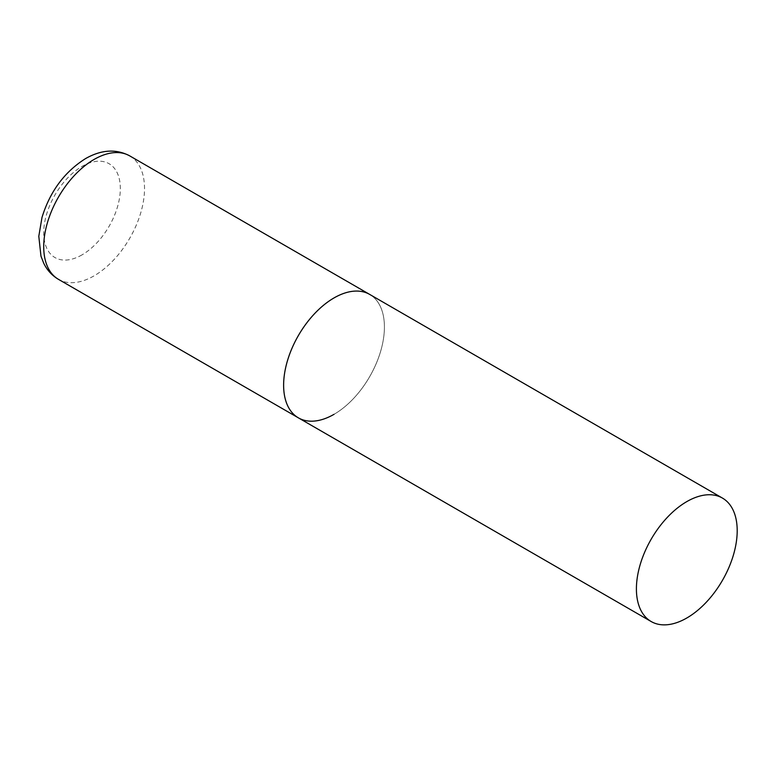 <?xml version="1.0" encoding="UTF-8"?>
<svg xmlns="http://www.w3.org/2000/svg" width="776" height="776" viewBox="0 0 776 776"><rect width="100%" height="100%" fill="white"/><g stroke="black" fill="none" stroke-linecap="round" stroke-linejoin="round"><path stroke-width="0.58" stroke-dasharray="3.88 2.91" d="M298.382 417.847A71.276 41.147 120 0 0 353.303 398.757A71.276 41.147 120 0 0 384.411 327.026A71.276 41.147 120 0 0 369.657 294.405A71.276 41.147 -60 0 1 380.579 351.518A71.276 41.147 -60 0 1 334.019 414.326M129.757 155.898A71.276 41.147 -60 0 1 140.689 213.012A71.276 41.147 -60 0 1 94.119 275.82A71.276 41.147 -60 0 1 58.481 279.35M82.023 254.868A54.165 31.273 -60 0 1 43.728 232.751A54.165 31.273 -60 0 1 82.023 166.413A54.165 31.273 -60 0 1 120.328 188.529A54.165 31.273 -60 0 1 82.023 254.868"/><path stroke-width="1.16" d="M334.019 414.326A71.276 41.147 -60 0 1 298.382 417.847A71.276 41.147 -60 0 1 287.459 360.743A71.276 41.147 -60 0 1 334.019 297.935A71.276 41.147 -60 0 1 369.657 294.405A71.276 41.147 120 0 0 314.726 313.494A71.276 41.147 120 0 0 283.618 385.226A71.276 41.147 120 0 0 298.382 417.847L58.481 279.35A71.276 41.147 -60 0 1 47.559 222.237A71.276 41.147 -60 0 1 94.119 159.429A71.276 41.147 -60 0 1 129.757 155.898C116.138 148.711 101.413 149.613 85.573 158.585C64.544 171.826 50.023 191.449 41.991 217.445L38.8 236.292L40.973 256.167L43.766 263.336C47.123 270.184 52.031 275.529 58.481 279.35M737.2 530.706A71.276 41.147 120 0 0 722.437 498.076A71.276 41.147 120 0 0 667.515 517.175A71.276 41.147 120 0 0 636.407 588.906A71.276 41.147 120 0 0 651.161 621.528A71.276 41.147 120 0 0 706.092 602.438A71.276 41.147 120 0 0 737.2 530.706M722.437 498.076L129.757 155.898M298.382 417.847L651.161 621.528"/></g></svg>
